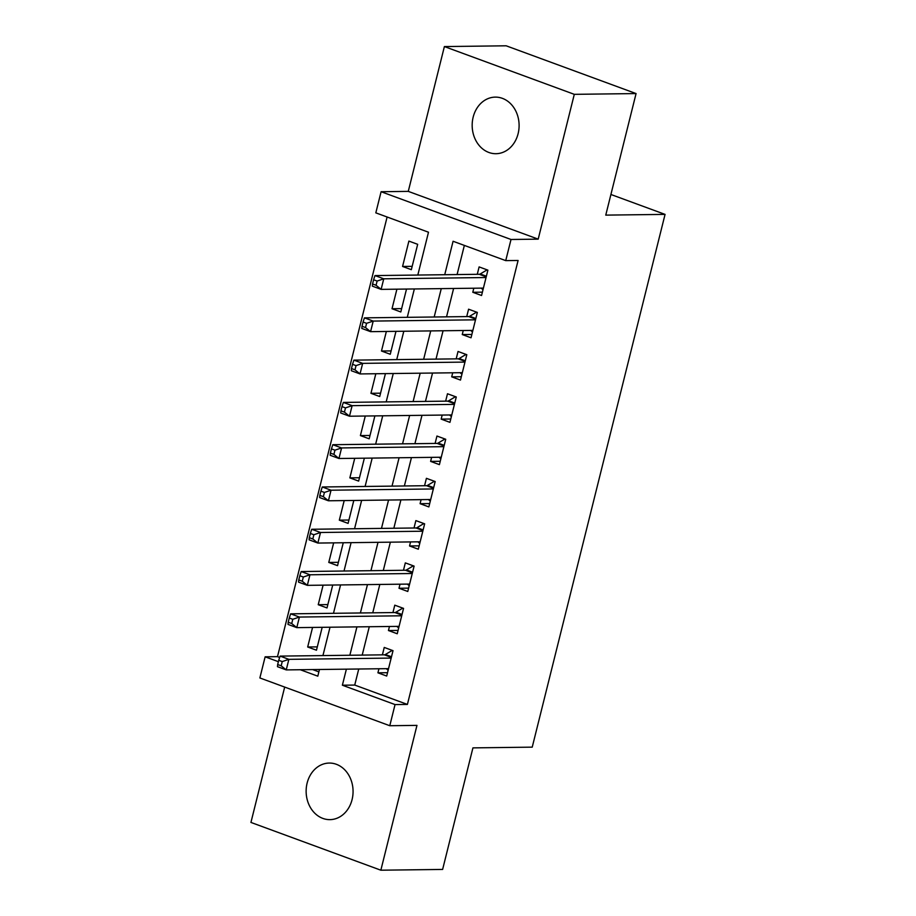 <?xml version="1.0" encoding="UTF-8"?>
<svg xmlns="http://www.w3.org/2000/svg" width="916" height="916" viewBox="0 0 916 916"><rect width="100%" height="100%" fill="white"/><g stroke="black" fill="none" stroke-linecap="round" stroke-linejoin="round"><path stroke-width="1.37" d="M473.16 117.156A28.293 23.461 -90.7 0 0 495.991 153.705A28.293 23.461 -90.7 0 0 518.112 133.679A28.293 23.461 -90.7 0 0 495.281 97.119A28.293 23.461 -90.7 0 0 473.16 117.156M307.123 783.088A28.293 23.461 -90.7 0 0 329.955 819.637A28.293 23.461 -90.7 0 0 352.076 799.611A28.293 23.461 -90.7 0 0 329.245 763.062A28.293 23.461 -90.7 0 0 307.123 783.088M417.822 275.04L428.493 232.217L375.823 212.856L381.102 191.719L511.014 239.488L505.735 260.625L453.077 241.263L444.729 274.708M408.273 191.375L538.196 239.145L574.298 94.337L636.07 93.569L506.159 45.8L444.386 46.567L408.273 191.375L381.102 191.719M284.681 687.08L250.938 822.431L380.85 870.2L416.963 725.38L389.781 725.724L259.869 677.955L265.136 656.818L278.384 661.684M387.113 217L277.491 656.658L265.136 656.818M574.298 94.337L444.386 46.567M636.07 93.569L605.762 215.123L665.062 214.39L532.23 747.147L472.931 747.88L442.623 869.433L380.85 870.2M473.801 288.231L472.793 292.284L481.564 295.502L487.896 270.14L479.114 266.911L477.27 274.308M463.256 330.504L462.248 334.558L471.03 337.786L477.35 312.425L468.58 309.196L466.725 316.593M452.722 372.789L451.702 376.842L460.485 380.071L466.805 354.698L458.034 351.469L456.191 358.877M442.176 415.074L441.168 419.127L449.939 422.356L456.271 396.983L447.489 393.754L445.645 401.151M431.631 457.347L430.623 461.401L439.405 464.63L445.726 439.268L436.943 436.039L435.1 443.436M421.097 499.632L420.078 503.685L428.86 506.914L435.18 481.541L426.409 478.324L424.566 485.72M410.551 541.917L409.544 545.97L418.314 549.199L424.646 523.826L415.864 520.597L414.021 527.994M400.006 584.202L398.998 588.255L407.78 591.473L414.101 566.111L405.319 562.882L403.475 570.279M389.46 626.475L388.453 630.529L397.235 633.758L403.555 608.396L394.785 605.167L392.941 612.564M317.302 646.879L307.684 646.994L312.562 627.437M327.848 604.594L318.23 604.709L323.108 585.152M338.382 562.31L328.775 562.435L333.653 542.867M348.927 520.025L339.321 520.151L344.198 500.583M359.473 477.751L349.855 477.866L354.732 458.309M370.007 435.466L360.4 435.581L365.278 416.024M380.552 393.182L370.946 393.308L375.823 373.739M391.098 350.908L381.48 351.023L386.357 331.455M401.643 308.623L392.025 308.738L396.903 289.181M277.491 656.658L279.655 657.459M312.631 669.585L318.871 671.875M307.684 646.994L316.467 650.223L322.18 627.311M318.23 604.709L327.012 607.938L332.726 585.026M328.775 562.435L337.546 565.653L343.26 542.753M339.321 520.151L348.091 523.38L353.805 500.468M349.855 477.866L358.637 481.095L364.35 458.183M360.4 435.581L369.182 438.81L374.884 415.91M370.946 393.308L379.716 396.536L385.43 373.625M381.48 351.023L390.262 354.252L395.975 331.34M392.025 308.738L400.807 311.967L406.521 289.055M411.341 269.682L417.673 244.32L408.891 241.091L402.571 266.464L411.341 269.682M358.74 669.012L354.732 685.065L407.402 704.427L518.09 260.476L505.735 260.625M464.355 245.408L457.084 274.56M453.615 288.471L446.539 316.844M443.069 330.756L436.005 359.118M432.535 373.041L425.459 401.403M421.99 415.326L414.914 443.688M411.444 457.599L404.38 485.972M400.91 499.884L393.834 528.246M390.365 542.169L383.289 570.531M379.819 584.442L372.755 612.815M369.285 626.727L362.209 655.089M378.926 668.76L377.919 672.813L386.689 676.042L393.021 650.669L384.239 647.44L382.396 654.848M665.062 214.39L610.903 194.478M538.196 239.145L511.014 239.488M407.402 704.427L395.048 704.576L389.781 725.724M300.276 669.733L317.806 676.18L319.466 669.493M322.936 655.581L330.012 627.22M333.481 613.296L340.557 584.935M344.027 571.011L351.091 542.65M354.561 528.738L361.637 500.376M365.106 486.453L372.182 458.092M375.652 444.168L382.716 415.807M386.186 401.895L393.262 373.522M396.731 359.61L403.807 331.249M407.276 317.325L414.353 288.964M346.385 669.161L342.378 685.214L395.048 704.576M441.26 288.632L434.184 316.993M430.715 330.916L423.65 359.278M420.181 373.19L413.105 401.563M409.635 415.475L402.559 443.836M399.09 457.76L392.025 486.121M388.556 500.033L381.48 528.406M378.01 542.318L370.934 570.679M367.465 584.603L360.4 612.964M356.931 626.888L349.855 655.249M354.732 685.065L342.378 685.214M387.525 672.699L377.919 672.813M412.177 266.338L402.571 266.464M398.071 630.414L388.453 630.529M408.605 588.129L398.998 588.255M419.15 545.844L409.544 545.97M429.696 503.571L420.078 503.685M440.241 461.286L430.623 461.401M450.775 419.001L441.168 419.127M461.32 376.728L451.702 376.842M471.866 334.443L462.248 334.558M482.4 292.158L472.793 292.284M391.338 657.379L384.365 654.826L280.101 656.108L288.872 659.337L391.166 658.077M282.243 661.581L288.872 659.337L286.239 669.905L277.468 666.676L277.674 664.524L281.189 665.806L282.243 661.581L278.727 660.287L277.674 664.524M388.533 668.646L286.239 669.905L281.189 665.806M384.365 654.826A4.42 2.359 110.2 0 0 385.373 654.505L392.243 650.394M388.144 670.226L386.243 668.669M280.101 656.108L278.727 660.287M401.884 615.105L394.91 612.541L290.635 613.835L299.418 617.052L401.712 615.792M292.788 619.296L299.418 617.052L296.784 627.632L288.002 624.403L288.219 622.239L291.723 623.533L292.788 619.296L289.273 618.014L288.219 622.239M399.078 626.361L296.784 627.632L291.723 623.533M394.91 612.541A4.42 2.359 110.2 0 0 395.907 612.22L402.788 608.11M398.689 627.941L396.777 626.384M290.635 613.835L289.273 618.014M412.429 572.821L405.456 570.256L301.181 571.55L309.963 574.779L412.257 573.508M303.322 577.023L309.963 574.779L307.329 585.347L298.547 582.118L298.765 579.954L302.269 581.248L303.322 577.023L299.818 575.729L298.765 579.954M409.624 584.076L307.329 585.347L302.269 581.248M405.456 570.256A4.42 2.359 110.2 0 0 406.452 569.935L413.334 565.825M409.223 585.656L407.322 584.11M301.181 571.55L299.818 575.729M422.974 530.536L416.001 527.971L311.726 529.265L320.508 532.494L422.803 531.223M313.867 534.738L320.508 532.494L317.863 543.062L309.093 539.833L309.299 537.669L312.814 538.963L313.867 534.738L310.352 533.444L309.299 537.669M420.158 541.803L317.863 543.062L312.814 538.963M416.001 527.971A4.42 2.359 110.2 0 0 416.998 527.662L423.868 523.54M419.768 543.383L417.868 541.825M311.726 529.265L310.352 533.444M433.508 488.262L426.535 485.698L322.272 486.98L331.042 490.209L433.337 488.949M324.413 492.453L331.042 490.209L328.409 500.777L319.627 497.56L319.844 495.396L323.359 496.678L324.413 492.453L320.898 491.159L319.844 495.396M430.703 499.518L328.409 500.777L323.359 496.678M426.535 485.698A4.42 2.359 110.2 0 0 427.532 485.377L434.413 481.266M430.314 501.098L428.402 499.541M322.272 486.98L320.898 491.159M444.054 445.978L437.081 443.413L332.806 444.707L341.588 447.935L443.882 446.665M334.947 450.168L341.588 447.935L338.954 458.504L330.172 455.275L330.39 453.111L333.893 454.405L334.947 450.168L331.443 448.886L330.39 453.111M441.249 457.233L338.954 458.504L333.893 454.405M437.081 443.413A4.42 2.359 110.2 0 0 438.077 443.092L444.958 438.982M440.848 458.813L438.947 457.267M332.806 444.707L331.443 448.886M454.599 403.693L447.626 401.128L343.351 402.422L352.133 405.651L454.428 404.38M345.492 407.895L352.133 405.651L349.488 416.219L340.718 412.99L340.924 410.826L344.439 412.12L345.492 407.895L341.977 406.601L340.924 410.826M451.783 414.948L349.488 416.219L344.439 412.12M447.626 401.128A4.42 2.359 110.2 0 0 448.622 400.807L455.492 396.697M451.393 416.54L449.493 414.982M343.351 402.422L341.977 406.601M465.133 361.408L458.16 358.843L353.897 360.137L362.667 363.366L464.962 362.095M356.038 365.61L362.667 363.366L360.034 373.934L351.263 370.705L351.469 368.541L354.984 369.835L356.038 365.61L352.523 364.316L351.469 368.541M462.328 372.675L360.034 373.934L354.984 369.835M458.16 358.843A4.42 2.359 110.2 0 0 459.168 358.534L466.038 354.412M461.939 374.255L460.038 372.697M353.897 360.137L352.523 364.316M475.679 319.134L468.706 316.57L364.431 317.852L373.213 321.081L475.507 319.821M366.572 323.325L373.213 321.081L370.579 331.661L361.797 328.432L362.015 326.268L365.518 327.562L366.572 323.325L363.068 322.031L362.015 326.268M472.874 330.39L370.579 331.661L365.518 327.562M468.706 316.57A4.42 2.359 110.2 0 0 469.702 316.249L476.583 312.138M472.473 331.97L470.572 330.413M364.431 317.852L363.068 322.031M486.224 276.85L479.251 274.285L374.976 275.579L383.758 278.808L486.053 277.537M377.117 281.052L383.758 278.808L381.125 289.376L372.343 286.147L372.549 283.983L376.064 285.277L377.117 281.052L373.602 279.758L372.549 283.983M483.419 288.105L381.125 289.376L376.064 285.277M479.251 274.285A4.42 2.359 110.2 0 0 480.247 273.964L487.129 269.854M483.018 289.685L481.118 288.139M374.976 275.579L373.602 279.758M391.498 656.761L385.373 654.505M402.044 614.476L395.907 612.22M412.578 572.191L406.452 569.935M423.123 529.917L416.998 527.662M433.669 487.633L427.532 485.377M444.214 445.348L438.077 443.092M454.748 403.063L448.622 400.807M465.294 360.79L459.168 358.534M475.839 318.505L469.702 316.249M486.373 276.22L480.247 273.964"/></g></svg>
